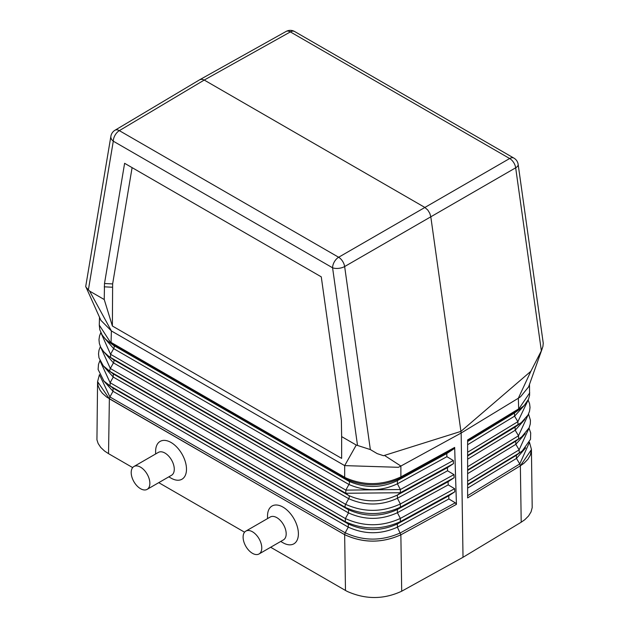 <?xml version="1.0" encoding="UTF-8"?>
<svg xmlns="http://www.w3.org/2000/svg" width="629" height="629" viewBox="0 0 629 629"><rect width="100%" height="100%" fill="white"/><g stroke="black" fill="none" stroke-linecap="round" stroke-linejoin="round"><path stroke-width="0.94" d="M110.177 341.901L110.735 343.23L108.487 341.681L105.35 338.96L102.205 335.092L99.807 329.745L99.272 325.091L110.177 341.901L111.05 342.404L111.388 330.933L100.892 320.342L85.717 286.47L110.885 136.234A8.633 8.633 0 0 1 114.973 130.25A8.633 4.977 59.2 0 1 119.345 130.643L204.228 80.056L424.772 207.381L427.822 210.086L429.772 213.278L430.786 216.675L460.923 431.384L383.493 455.711L377.188 453.619L370.339 449.57L344.645 266.547L515.67 167.809L541.357 350.833L542.913 346.469L543.252 343.23L518.154 164.389A8.633 4.041 172 0 1 515.67 167.809A8.633 5.063 60.1 0 0 509.655 158.516A8.633 4.985 -60 0 1 513.917 158.115L294.624 31.513A8.633 8.633 0 0 0 286.101 31.45A8.633 4.993 60.8 0 1 290.362 31.906A8.633 4.985 -60 0 1 294.624 31.513M85.859 287.06L89.617 291.101L111.388 330.933L344.676 465.617L356.266 445.049L341.641 436.605L341.374 420.243L321.27 276.846L124.613 163.304L104.5 283.514L112.638 283.923L132.098 167.629L321.27 276.846M89.617 291.101L104.241 299.538L104.5 283.514M370.339 449.57L356.266 445.049M455.294 502.791L400.351 532.897C381.756 541.199 363.373 541.16 345.187 532.779L344.653 534.65C363.208 543.204 381.945 543.252 400.862 534.807L397.394 527.165L448.87 498.962L455.294 502.791L456.434 504.364L454.665 447.423L453.674 448.98L446.755 453.564L446.904 456.693L453.312 460.514L453.462 463.644L447.416 467.654L447.557 470.783L453.973 474.604L454.114 477.733L448.068 481.743L448.218 484.873L454.625 488.694L454.775 491.823L448.729 495.833L448.87 498.962M454.665 447.423L400.885 476.9C382.267 485.517 363.829 485.816 345.573 477.804L344.676 477.285L344.676 465.617L398.385 467.308L400.885 466.042L384.783 455.632M345.573 477.804L346.005 479.062C364.042 486.98 382.18 486.681 400.421 478.166L400.885 476.9L400.885 466.042L461.151 433.027L460.923 431.384L530.845 371.307L541.357 350.833M112.638 283.923L112.379 326.011L341.641 458.376L341.641 436.605M112.379 326.011L104.241 299.538M108.487 341.681L113.7 345.478L348.969 481.311L346.005 479.062L111.545 343.693L113.7 345.478A2.878 1.659 -60 0 1 113.652 348.639L110.562 354.284L110.515 357.445L108.054 355.762L113.487 359.702L348.757 495.534L345.785 493.27L110.515 357.445L113.487 359.702A2.878 1.659 -60 0 1 113.44 362.862L110.342 368.5A2.878 1.659 -60 0 0 110.295 371.66L113.275 373.925L113.228 377.078L110.13 382.723L110.083 385.884L345.352 521.716L348.332 523.973L348.285 527.133L345.187 532.779L109.918 396.946L109.367 398.81L97.581 381.654L98.069 385.75L100.019 390.169L102.401 393.298L106.749 397.135L344.653 534.689C363.192 543.236 381.929 543.283 400.862 534.823L401.703 591.213L463.015 557.294L461.151 433.027L518.343 398.228L530.845 371.307M132.664 467.591L108.534 453.658L109.367 398.81L344.653 534.65L345.478 590.458L347.098 591.354C365.504 599.61 383.706 599.563 401.703 591.213M168.816 476.837L171.057 478.134A21.834 12.604 -120 0 0 186.491 469.218A21.834 12.604 -120 0 0 171.057 442.486A21.834 12.604 -120 0 0 155.615 451.394L155.615 453.981M267.529 518.587L267.529 516.008A21.834 12.604 60 0 1 282.964 507.092A21.834 12.604 60 0 1 298.398 533.832A21.834 12.604 60 0 1 282.964 542.741L280.723 541.451M345.478 590.458L270.659 547.261M244.571 532.205L158.752 482.655M261.774 547.93A13.201 7.619 60 0 1 259.038 553.968A13.201 7.619 60 0 1 248.872 550.43A13.201 7.619 60 0 1 243.108 537.15A13.201 7.619 60 0 1 245.845 531.112A13.201 7.619 60 0 1 256.011 534.642A13.201 7.619 60 0 1 261.774 547.93M245.845 531.112L270.258 517.014A13.201 7.619 60 0 1 280.432 520.545A13.201 7.619 60 0 1 286.187 533.832A13.201 7.619 60 0 1 283.459 539.871L259.038 553.968M132.098 167.629L124.613 163.304M99.571 374.884L109.918 396.946L113.016 391.301L348.285 527.133C364.576 534.571 380.954 534.587 397.394 527.165L397.394 523.957L400.351 521.645L400.351 518.43L397.402 512.714L448.218 484.873M104.776 338.363L113.652 348.639L348.922 484.472C365.355 491.587 381.52 491.359 397.418 483.803L397.418 480.595C381.559 488.159 365.41 488.403 348.969 481.311A2.878 1.659 -60 0 1 348.922 484.472L345.832 490.117L400.366 489.527L397.418 483.803L446.904 456.693M104.32 352.413L113.44 362.862L348.71 498.695C365.095 505.913 381.331 505.771 397.41 498.262L397.41 495.047C381.371 502.571 365.15 502.728 348.757 495.534A2.878 1.659 -60 0 1 348.71 498.695L345.612 504.332C363.971 512.493 382.22 512.376 400.358 503.978L397.41 498.262L447.557 470.783M100.388 346.563L98.997 350.211L98.517 353.844L98.973 357.807L103.305 365.858L110.295 371.66L345.565 507.493A2.878 1.659 -60 0 1 345.612 504.332L110.342 368.5L100.506 346.831M107.622 369.844L113.275 373.925L348.545 509.749C364.891 517.062 381.182 516.975 397.402 509.498L400.358 507.194C382.18 515.576 363.916 515.678 345.565 507.493L348.545 509.749L348.497 512.91L345.4 518.555C363.711 526.827 382.031 526.788 400.351 518.43L454.625 488.694M454.775 491.823L400.351 521.645C381.992 529.988 363.656 530.011 345.352 521.716L345.4 518.555L110.13 382.723L100.042 360.865M99.917 360.59L98.494 364.372L98.108 369.482L103.95 381.103L113.063 388.14L113.016 391.301L103.4 380.537M400.421 478.166L397.418 480.595L446.755 453.564M448.068 481.743L397.402 509.498L397.402 512.714C381.143 520.175 364.836 520.246 348.497 512.91L113.228 377.078L103.864 366.479M454.114 477.733L400.358 507.194L400.358 503.978L453.973 474.604M447.416 467.654L397.41 495.047L400.366 492.735L400.366 489.527L453.312 460.514M453.462 463.644L400.366 492.735L345.785 493.27L345.832 490.117L110.562 354.284L100.955 332.851M401.231 476.696L400.799 477.954L453.674 448.98M529.366 442.517L519.766 463.95L520.364 465.814L524.043 463.203L527.896 459.28L530.373 455.042L531.426 449.593L520.364 465.814L521.205 522.212L463.015 557.294M131.202 472.544A13.201 7.619 -120 0 0 136.965 485.824A13.201 7.619 -120 0 0 147.131 489.362A13.201 7.619 -120 0 0 149.867 483.316A13.201 7.619 -120 0 0 144.104 470.036A13.201 7.619 -120 0 0 133.938 466.498A13.201 7.619 -120 0 0 131.202 472.544M147.131 489.362L171.552 475.265A13.201 7.619 -120 0 0 174.28 469.218A13.201 7.619 -120 0 0 168.525 455.939A13.201 7.619 -120 0 0 158.351 452.4L133.938 466.498M97.581 381.654L99.445 374.617M97.574 381.882L96.937 439.82L98.14 443.492L100.758 447.471L104.642 451.095L108.534 453.658M88.367 289.977L113.291 141.187A8.633 4.985 120 0 1 119.345 130.643L338.638 257.253L509.655 158.516L290.362 31.906L204.228 80.056L202.137 79.27L199.912 79.624L114.973 130.25M521.205 522.212L524.783 519.727L528.541 515.992L531.049 511.896L532.197 507.595L531.426 449.593M529.728 392.842L517.801 410.399L524.224 405.501L528.525 399.187L529.602 395.279L529.476 384.382M529.005 428.129L530.703 432.941L530.506 439.309L522.29 450.914L519.271 452.982L519.129 449.853L515.851 444.326L467.622 473.668M467.622 495.668L519.766 463.95L516.48 458.415L467.622 488.135M467.622 455.467L521.417 422.515L515.072 427.115L518.013 424.819L517.871 421.682L514.585 416.162L467.622 444.727M467.622 470.453L515.709 441.196L521.85 436.715L515.709 441.196L515.851 444.326L525.223 433.664M518.327 409.094L467.622 439.938L467.622 497.901L520.364 465.814M467.622 455.986L515.072 427.115L515.214 430.244L467.622 459.201M521.394 408.001L514.443 413.033L514.585 416.162L524.271 405.453M467.622 441.511L514.443 413.033L517.801 410.399L467.622 440.929M467.622 469.934L518.642 438.9L518.5 435.771L515.214 430.244L524.767 419.488M542.332 348.324L528.588 386.89L520.529 396.781L518.343 398.228L518.666 408.897L518.154 410.194M345.172 478.575L344.676 477.285L111.05 342.404L111.545 343.693M357.508 445.363L332.584 267.797A8.633 4.041 -8 0 0 344.645 266.547A8.633 4.906 59.9 0 0 338.638 257.253A8.633 4.985 120 0 0 332.584 267.797L113.291 141.187A8.633 5.771 9.5 0 1 110.885 136.234M400.862 534.823L456.434 504.364M107.189 383.926L113.063 388.14L348.332 523.973C364.639 531.387 380.993 531.387 397.394 523.957L448.729 495.833M104.241 286.824L112.379 287.233M528.895 428.373L519.129 449.853L467.622 481.193M522.29 450.914L516.338 455.286L519.271 452.982L467.622 484.409M525.687 447.84L516.48 458.415L516.338 455.286L467.622 484.92M528.038 400.248L517.871 421.682L467.622 452.251M528.423 414.22L518.5 435.771L467.622 466.726M518.154 164.389A8.633 8.633 0 0 0 513.917 158.115M531.419 449.365L529.476 442.273M99.272 325.091L99.5 317.268M108.054 355.762L103.604 351.611L100.648 347.129L99.358 343.473L98.981 339.676L99.531 335.902L100.829 332.584M199.943 79.608L286.101 31.45M521.417 422.515L528.038 414.991L529.516 411.272L530.027 407.458L529.602 403.818L528.163 400.005M521.85 436.715L529.154 427.791L530.278 424.001L530.444 420.345L528.533 413.984"/></g></svg>

